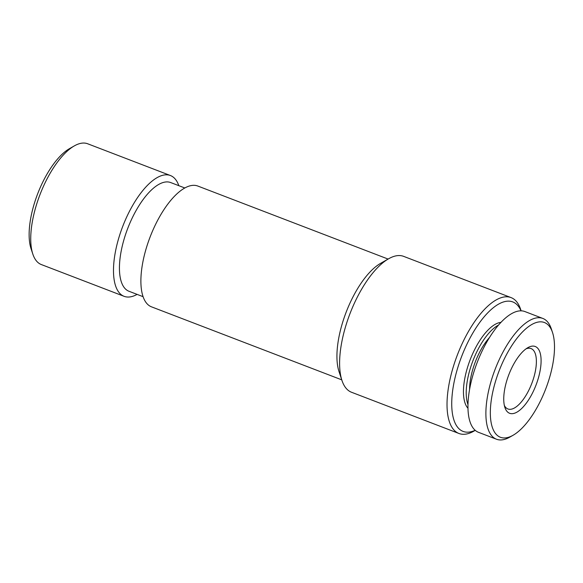 <?xml version="1.0" encoding="UTF-8"?>
<svg xmlns="http://www.w3.org/2000/svg" width="583" height="583" viewBox="0 0 583 583"><rect width="100%" height="100%" fill="white"/><g stroke="black" fill="none" stroke-linecap="round" stroke-linejoin="round"><path stroke-width="0.87" d="M178.821 185.678A64.684 26.308 111 0 0 170.433 175.534L87.676 143.775A64.684 26.308 111 0 0 74.318 145.896L69.443 148.68A59.838 24.34 111 0 0 31.992 212.132A59.838 24.34 111 0 0 31.052 248.715L32.816 254.042A64.684 26.308 111 0 0 41.327 264.558L124.084 296.317A64.684 26.308 111 0 0 137.107 294.386M74.318 145.896A64.684 26.308 111 0 0 33.829 214.493A64.684 26.308 111 0 0 32.816 254.042M170.433 175.534A64.684 26.308 111 0 0 116.585 246.252A64.684 26.308 111 0 0 124.084 296.317M184.811 187.974L170.688 182.559A58.22 23.677 111 0 0 122.226 246.208A58.22 23.677 111 0 0 128.974 291.267L143.09 296.681M388.103 259.063L197.834 186.05A64.684 26.308 111 0 0 143.986 256.768A64.684 26.308 111 0 0 151.478 306.833L341.755 379.846M521.122 310.834L520.663 309.42A72.773 29.602 111 0 0 511.08 297.6L403.669 256.374A72.773 29.602 111 0 0 388.635 258.757L380.517 263.399A64.684 26.308 111 0 0 340.027 331.997A64.684 26.308 111 0 0 339.007 371.546L341.944 380.429A72.773 29.602 111 0 0 351.52 392.257L458.938 433.475A72.773 29.602 111 0 0 473.972 431.092L475.254 430.356M388.635 258.757A72.773 29.602 111 0 0 343.088 335.939A72.773 29.602 111 0 0 341.944 380.429M511.08 297.6A72.773 29.602 111 0 0 450.506 377.157A72.773 29.602 111 0 0 458.938 433.475M521.013 310.834A69.341 28.203 111 0 0 488.175 312.393A69.341 28.203 111 0 0 455.053 377.733A69.341 28.203 111 0 0 475.174 430.283M500.935 322.384A46.895 19.071 111 0 0 465.7 374.148A46.895 19.071 111 0 0 467.981 408.268M498.501 325.095A46.895 19.071 111 0 0 468.455 375.204A46.895 19.071 111 0 0 467.981 404.624M489.516 337.477A40.431 16.441 111 0 0 471.523 374.177A40.431 16.441 111 0 0 469.585 389.4M552.524 332.507L551.35 328.958A64.684 26.308 111 0 0 542.831 318.442L524.904 311.562A64.684 26.308 111 0 0 471.057 382.28A64.684 26.308 111 0 0 478.556 432.346L496.483 439.225A64.684 26.308 111 0 0 509.841 437.104L513.091 435.253A61.448 24.996 111 0 0 545.754 388.846A61.448 24.996 111 0 0 552.524 332.507A61.448 24.996 111 0 0 523.68 330.765A61.448 24.996 111 0 0 493.276 389.706A61.448 24.996 111 0 0 513.091 435.253M542.831 318.442A64.684 26.308 111 0 0 488.984 389.16A64.684 26.308 111 0 0 496.483 439.225M505.454 385.603A35.774 14.553 111 0 0 504.893 407.473A35.774 14.553 111 0 0 536.003 385.108A35.774 14.553 111 0 0 527.848 347.665A35.774 14.553 111 0 0 505.454 385.603M504.339 405.411A32.342 13.154 111 0 0 507.902 408.967A32.342 13.154 111 0 0 531.776 383.483A32.342 13.154 111 0 0 531.077 348.576A32.342 13.154 111 0 0 526.055 348.831"/></g></svg>
